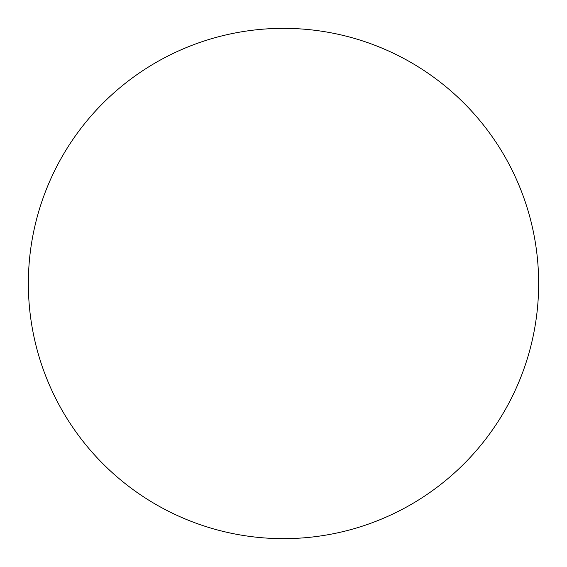 <?xml version="1.0" encoding="UTF-8"?>
<svg xmlns="http://www.w3.org/2000/svg" width="567" height="567" viewBox="0 0 567 567"><rect width="100%" height="100%" fill="white"/><g stroke="black" fill="none" stroke-linecap="round" stroke-linejoin="round"><path stroke-width="0.85" d="M283.5 28.35A255.15 255.15 0 0 1 538.65 283.5A255.15 255.15 0 0 1 283.5 538.65A255.15 255.15 0 0 1 28.35 283.5A255.15 255.15 0 0 1 283.5 28.35M28.35 283.5A255.15 255.15 0 0 0 283.5 538.65A255.15 255.15 0 0 0 538.65 283.5A255.15 255.15 0 0 0 283.5 28.35A255.15 255.15 0 0 0 28.35 283.5"/></g></svg>
